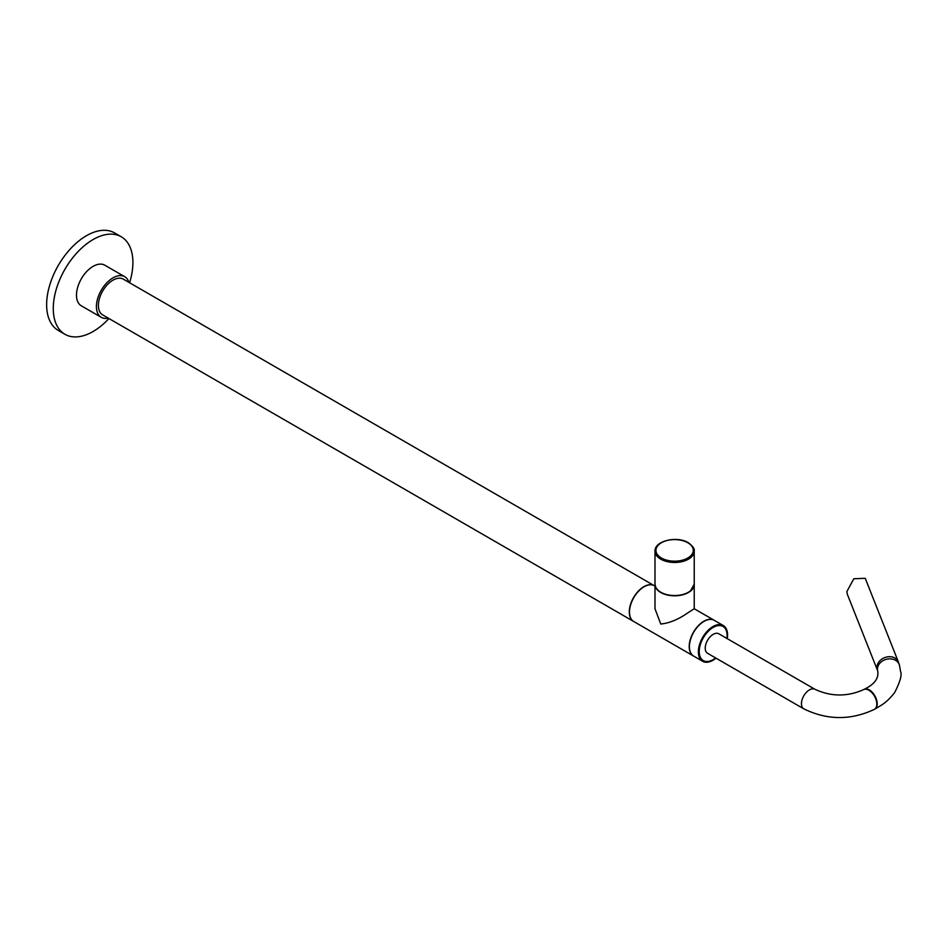 <?xml version="1.0" encoding="UTF-8"?>
<svg xmlns="http://www.w3.org/2000/svg" width="948" height="948" viewBox="0 0 948 948"><rect width="100%" height="100%" fill="white"/><g stroke="black" fill="none" stroke-linecap="round" stroke-linejoin="round"><path stroke-width="1.42" d="M654.997 584.347A19.612 11.329 0 0 0 654.997 584.478A19.612 11.329 0 0 0 660.744 592.488A19.612 11.329 0 0 0 682.122 594.941A19.612 11.329 0 0 0 694.22 584.478A19.612 11.329 0 0 0 694.22 584.347M654.997 584.478L654.997 608.77L660.744 624.009C669.335 623.239 678.578 619.376 688.485 612.408L694.22 608.77L694.22 584.478M714.235 620.3A20.643 11.921 120 0 0 714.128 620.241A20.643 11.921 120 0 0 703.807 621.26A20.643 11.921 120 0 0 690.322 639.462A20.643 11.921 120 0 0 693.486 656.004A20.643 11.921 120 0 0 693.581 656.063M654.997 586.101L654.404 585.757A20.643 11.921 120 0 0 644.083 586.776A20.643 11.921 120 0 0 630.598 604.978A20.643 11.921 120 0 0 633.762 621.521L693.486 656.004M633.56 621.402L102.668 314.902A20.643 11.921 -60 0 1 99.504 298.359A20.643 11.921 -60 0 1 113.002 280.158A20.643 11.921 -60 0 1 123.323 279.139L654.203 585.639A20.643 11.921 120 0 0 643.882 586.67A20.643 11.921 120 0 0 630.396 604.86A20.643 11.921 120 0 0 633.56 621.402A20.643 11.921 120 0 0 633.667 621.461M128.892 282.35A23.463 13.545 120 0 0 124.721 276.697A23.463 13.545 120 0 0 113.002 277.859A23.463 13.545 120 0 0 97.668 298.537A23.463 13.545 120 0 0 101.27 317.331A23.463 13.545 120 0 0 108.25 318.113M124.721 276.697L104.813 265.203A23.463 13.545 120 0 0 93.094 266.364A23.463 13.545 120 0 0 77.76 287.043A23.463 13.545 120 0 0 81.362 305.849L101.27 317.331M108.961 318.528A56.311 32.505 -60 0 1 93.094 331.504A56.311 32.505 -60 0 1 64.938 334.289L58.302 330.461A56.311 32.505 -60 0 1 49.663 285.336A56.311 32.505 -60 0 1 86.446 235.72A56.311 32.505 -60 0 1 114.601 232.924L121.237 236.763A56.311 32.505 -60 0 1 129.603 282.765M64.938 334.289A56.311 32.505 -60 0 1 56.299 289.164A56.311 32.505 -60 0 1 93.094 239.548A56.311 32.505 -60 0 1 121.237 236.763M726.879 638.442A19.707 11.376 120 0 0 723.016 626.45A19.707 11.376 120 0 0 713.169 627.434A19.707 11.376 120 0 0 700.288 644.794A19.707 11.376 120 0 0 703.309 660.59A19.707 11.376 120 0 0 713.169 659.618A19.707 11.376 120 0 0 715.621 657.948M722.921 626.403A19.707 11.376 120 0 0 722.826 626.344A19.707 11.376 120 0 0 712.967 627.315A19.707 11.376 120 0 0 700.086 644.687A19.707 11.376 120 0 0 703.108 660.472A19.707 11.376 120 0 0 703.215 660.531M727.246 638.656A20.643 11.921 120 0 0 723.288 625.526A20.643 11.921 120 0 0 712.967 626.545A20.643 11.921 120 0 0 699.482 644.747A20.643 11.921 120 0 0 702.646 661.289A20.643 11.921 120 0 0 712.967 660.27A20.643 11.921 120 0 0 715.989 658.161M723.288 625.526L714.33 620.359A20.643 11.921 120 0 0 704.009 621.378A20.643 11.921 120 0 0 690.523 639.568A20.643 11.921 120 0 0 693.687 656.111L702.646 661.289M692.289 589.099A19.15 11.056 180 0 1 688.307 592.583M660.91 592.583A19.15 11.056 180 0 1 656.928 589.099M847.287 594.147L846.86 591.564L853.816 578.754L865.24 578.304L898.36 661.894A11.258 8.994 -21.6 0 0 886.25 657.13A11.258 8.994 -21.6 0 0 876.912 667.416A11.258 8.994 -21.6 0 0 877.421 670.189L847.287 594.147M874.4 709.353A11.258 6.506 60.8 0 0 876.817 704.151A11.258 6.506 60.8 0 0 872.03 692.787A11.258 6.506 60.8 0 0 863.415 689.694C847.251 696.851 831.123 696.733 815.043 689.338L718.821 633.785A11.258 6.506 120 0 0 713.263 634.307A11.258 6.506 120 0 0 705.845 644.225A11.258 6.506 120 0 0 707.564 653.29L803.785 708.843C827.249 720.29 850.783 720.456 874.4 709.353L874.803 709.14A11.258 6.423 61.4 0 1 874.601 709.234M694.22 584.205L694.22 551.144A19.612 11.329 180 0 1 682.039 561.631A19.612 11.329 180 0 1 660.626 559.095A19.612 11.329 180 0 1 654.997 551.144L654.997 584.205A19.612 11.329 0 0 0 660.626 592.144A19.612 11.329 0 0 0 682.039 594.68A19.612 11.329 0 0 0 694.22 584.205L690.251 591.315M661.301 557.945A18.676 10.784 0 0 0 687.703 558.064A18.676 10.784 0 0 0 687.928 542.825A18.676 10.784 0 0 0 661.514 542.694A18.676 10.784 0 0 0 661.301 557.945M863.723 689.528A11.258 6.423 61.4 0 1 864.019 689.362C874.34 684.515 878.915 678.448 877.741 671.148A11.258 9.113 -15.4 0 1 877.469 669.098A11.258 9.113 -15.4 0 1 888.667 658.907A11.258 9.113 -15.4 0 1 899.451 665.152L898.36 661.894M863.415 689.694L864.019 689.362A11.258 6.423 61.4 0 1 869.482 690.014A11.258 6.423 61.4 0 1 877.208 703.937A11.258 6.423 61.4 0 1 874.803 709.14C881.344 705.122 886.072 703.369 894.663 692.55C900.114 681.849 902.093 674.893 900.6 671.682L899.451 665.152M815.043 689.338A11.258 6.506 120 0 0 809.485 689.86A11.258 6.506 120 0 0 801.451 703.606A11.258 6.506 120 0 0 803.785 708.843M714.128 620.241L694.22 608.746M694.22 551.144C694.801 548.916 692.858 546.131 688.402 542.777C677.239 535.608 654.357 540.751 654.997 551.144M658.979 591.315L655.898 587.748L654.997 584.205M877.741 671.148L877.421 670.189"/></g></svg>
